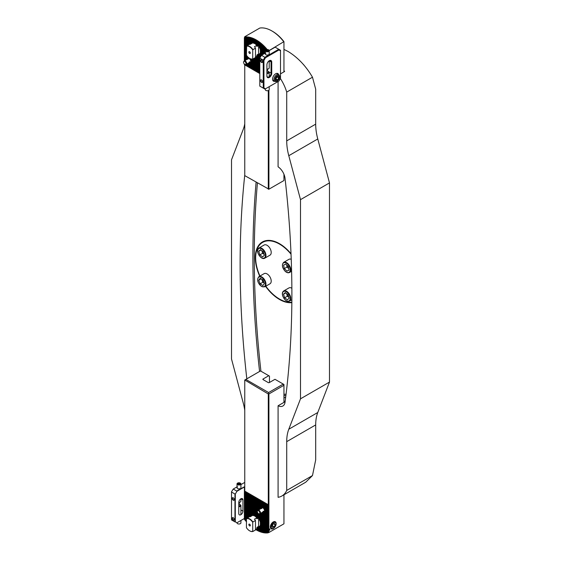 <?xml version="1.0" encoding="UTF-8"?>
<svg xmlns="http://www.w3.org/2000/svg" width="561" height="561" viewBox="0 0 561 561"><rect width="100%" height="100%" fill="white"/><g stroke="black" fill="none" stroke-linecap="round" stroke-linejoin="round"><path stroke-width="0.84" d="M291.012 253.726A34.151 19.719 -120 0 0 279.462 243.663A34.151 19.719 -120 0 0 262.387 241.973A34.151 19.719 -120 0 0 259.715 276.194M265.57 286.334A34.151 19.719 -120 0 0 279.462 299.434A34.151 19.719 -120 0 0 291.846 302.638M263.277 241.511A34.151 19.719 -120 0 0 261.167 243.404M283.95 49.417L288.088 51.465C297.863 57.51 305.997 66.093 312.484 77.215L315.689 89.164L315.689 124.149A48.786 28.169 -120 0 0 317.771 138.974L329.489 182.914L329.489 382.09L317.771 412.503A48.786 28.169 -120 0 0 315.689 424.922L315.689 459.908L312.484 475.56L305.703 482.229L281.867 495.994A31.711 18.31 -120 0 0 286.713 490.44L286.713 441.654A48.786 28.169 60 0 1 288.789 429.235L300.507 398.822L300.507 199.646L288.789 155.706A48.786 28.169 60 0 1 286.713 140.881L286.713 92.095A31.711 18.31 -120 0 0 280.402 78.554M283.95 70.581A31.711 18.31 60 0 1 284.637 71.471L280.5 73.863M286.713 92.095L312.484 77.215M278.088 81.534L278.088 166.806A10.736 6.199 -120 0 1 285.037 178.328A975.747 563.349 -120 0 1 285.037 402.272A10.736 6.199 -120 0 1 282.891 405.996A10.736 6.199 -120 0 1 278.088 405.764L284.637 401.985A10.736 6.199 60 0 1 284.076 401.683L283.95 401.606M281.867 495.994A31.711 18.31 -120 0 1 278.088 497.319L278.088 405.764M244.757 174.976A975.747 563.349 -120 0 0 246.819 378.829M244.757 123.757A48.786 28.169 60 0 1 243.229 129.402L231.511 159.815L231.511 358.984L243.229 402.931A48.786 28.169 60 0 1 244.757 410.336M286.713 490.44L312.484 475.56M300.507 398.822L329.489 382.09M300.507 199.646L329.489 182.914M267.849 532.796L268.081 504.823L268.081 532.796L267.246 532.529A31.037 17.924 60 0 1 267.134 532.543L267.295 532.915L266.559 532.599A31.037 17.924 60 0 1 266.447 532.606L266.608 532.95L265.872 532.634A31.037 17.924 60 0 1 265.753 532.634L265.178 532.627A31.037 17.924 60 0 1 265.065 532.62L264.49 532.585A31.037 17.924 60 0 1 264.371 532.578L263.796 532.515A31.037 17.924 60 0 1 263.684 532.501L263.109 532.417A31.037 17.924 60 0 1 262.997 532.396L262.422 532.284A31.037 17.924 60 0 1 262.303 532.256L261.728 532.123A31.037 17.924 60 0 1 261.615 532.094L261.04 531.933A31.037 17.924 60 0 1 260.928 531.898L260.353 531.716A31.037 17.924 60 0 1 260.234 531.681L259.659 531.47A31.037 17.924 60 0 1 259.547 531.428L258.972 531.204A31.037 17.924 60 0 1 258.852 531.155L258.277 530.909A31.037 17.924 60 0 1 258.165 530.86L257.59 530.587A31.037 17.924 60 0 1 257.478 530.531L256.903 530.243A31.037 17.924 60 0 1 256.784 530.18L256.209 529.872A31.037 17.924 60 0 1 256.096 529.808L255.521 529.472M267.849 505.23L267.134 505.692L267.295 504.746L266.447 505.293L266.608 504.353L265.753 504.893L265.914 503.953L265.065 504.493L265.227 503.554L264.371 504.094L264.371 509.9A2.623 1.515 60 0 1 264.49 510.314L264.49 511.499A2.623 1.515 60 0 1 264.371 511.779L264.554 510.636L263.796 512.235A2.623 1.515 60 0 1 263.684 512.263L263.866 511.478M264.371 504.094L264.533 503.154L263.796 503.764L263.845 502.754L262.997 503.301L263.158 502.361L262.422 502.972L262.464 501.962L261.728 502.572L261.777 501.562L261.04 502.172L261.082 501.162L260.234 501.709L260.395 500.763L259.659 501.373L259.708 500.37L258.972 500.98L259.014 499.97L258.277 500.58L258.326 499.571L257.478 500.11L257.632 499.171L256.784 499.718L256.945 498.771L256.096 499.318L256.258 498.371L255.521 498.988L255.564 497.979L254.827 498.589L254.876 497.579L254.028 498.119L254.189 497.179L253.453 497.789L253.495 496.78L252.646 497.327L252.808 496.38L252.071 496.99L252.113 495.987L251.265 496.527L251.426 495.587L250.578 496.127L250.739 495.188L249.883 495.735L250.045 494.788L249.196 495.335L249.357 494.388L248.621 494.998L248.663 493.996L247.815 494.536L247.976 493.596L247.128 494.136L247.289 493.196L246.433 493.743L246.595 492.796L245.746 493.343L245.907 492.397L245.171 493.007L245.213 492.004L244.365 492.544L244.757 491.12L268.291 504.704L268.291 393.962L244.757 380.021L245.83 379.404L268.6 392.546L283.263 384.082L274.981 379.299L269.287 382.588A0.729 0.421 180 0 1 268.256 382.588L263.081 379.601A0.729 0.421 180 0 1 263.081 379.005L268.768 375.716L260.493 370.94L245.83 379.404M261.791 508.266L261.615 507.516A2.623 1.515 60 0 1 261.728 507.488L262.303 507.551A2.623 1.515 60 0 1 262.422 507.593L263.088 507.957M260.234 513.553L260.234 521.877A6.767 3.906 60 0 1 260.353 522.305L260.353 525.797A6.767 3.906 60 0 1 260.234 526.085L260.395 525.061L259.659 526.933A6.767 3.906 60 0 1 259.547 527.038L259.708 526.197L258.972 527.403A6.767 3.906 60 0 1 258.852 527.452L259.014 526.632L258.277 527.585A6.767 3.906 60 0 1 258.165 527.599L258.326 526.765L257.59 527.585A6.767 3.906 60 0 1 257.478 527.571L257.653 526.772M253.516 515.671L253.334 515.264A6.767 3.906 60 0 1 253.453 515.257L254.028 515.271A6.767 3.906 60 0 1 254.14 515.286L254.715 515.412A6.767 3.906 60 0 1 254.827 515.454L255.402 515.685A6.767 3.906 60 0 1 255.521 515.741L256.188 516.12M275.549 526.015A4.095 2.363 120 0 0 275.858 522.319A4.095 2.363 120 0 0 273.256 521.947A4.095 2.363 120 0 0 270.36 526.968A4.095 2.363 120 0 0 273.256 528.644A4.095 2.363 120 0 0 275.023 526.926M262.997 503.301L262.997 507.922A1.949 1.129 -120 0 0 262.204 507.908L258.144 510.258A1.949 1.129 60 0 1 259.119 510.356A1.949 1.129 60 0 1 260.395 512.074A1.949 1.129 60 0 1 260.094 513.638A1.949 1.129 60 0 1 259.89 513.715L259.259 513.841A1.739 1.003 60 0 1 258.565 513.687A1.739 1.003 60 0 1 257.478 512.305A1.739 1.003 60 0 1 257.548 510.882A1.739 1.003 60 0 1 258.565 510.84A1.739 1.003 60 0 1 259.743 512.53A1.739 1.003 60 0 1 259.259 513.841M256.096 499.318L256.096 516.078A6.101 3.52 -120 0 0 253.853 515.636M260.942 508.638L260.928 508.252A2.623 1.515 60 0 1 261.04 507.971L261.707 508.631M269.252 529.71L269.729 529.437L269.217 529.689M283.95 494.795L283.95 523.813L268.908 532.494L268.908 530.552L269.953 529.872L268.908 530.475L268.908 393.962L268.291 393.962M283.95 402.384L283.95 385.274L268.908 393.962M269.708 529.184L269.252 529.198L269.49 528.785L269.708 529.184L269.49 528.785M283.95 384.481L283.263 384.082L283.95 385.274L283.95 384.481M267.941 532.873A31.711 18.31 60 0 1 256.279 529.914L256.209 529.079M246.447 521.821A31.037 17.924 60 0 1 246.433 521.807L246.433 493.743M246.531 521.73L245.858 521.148A31.037 17.924 60 0 1 245.746 521.015L245.746 493.343M245.837 520.931L245.171 520.327A31.037 17.924 60 0 1 245.059 520.187L245.059 492.944M245.15 520.096L244.484 519.465A31.037 17.924 60 0 1 244.365 519.318L244.365 492.544M256.096 516.078A6.767 3.906 60 0 1 256.209 516.155L256.875 516.576M256.784 499.718L256.784 516.583A6.767 3.906 60 0 1 256.903 516.674L257.569 517.158M257.478 512.291L257.478 517.207A6.767 3.906 60 0 1 257.59 517.326L258.256 517.894M258.165 513.378L258.165 517.978A6.767 3.906 60 0 1 258.277 518.119L258.951 518.806M258.852 513.813L258.852 518.925A6.767 3.906 60 0 1 258.972 519.1L259.638 519.998M259.547 513.785L259.547 520.131A6.767 3.906 60 0 1 259.659 520.37L260.325 521.814M258.376 526.716A6.101 3.52 -120 0 0 259.329 526.435A6.101 3.52 -120 0 0 260.592 523.827M262.997 507.922A2.623 1.515 60 0 1 263.109 508.021L263.775 508.532M263.684 503.701L263.684 508.617A2.623 1.515 60 0 1 263.796 508.778L264.469 509.809M264.49 504.164L264.49 532.585M263.775 511.478L263.109 512.2A2.623 1.515 60 0 1 262.997 512.158L263.172 511.309M263.179 511.197A1.949 1.129 -120 0 0 264.161 511.288A1.949 1.129 -120 0 0 264.547 510.622M268.908 532.494L268.081 532.796M244.757 491.12L244.757 380.379M269.462 382.49L269.462 376.115L268.768 375.716M268.6 393.78L268.6 392.546M256.096 529.142L256.096 529.808M255.521 498.988L255.521 515.741M255.402 498.918L255.402 515.685M256.209 499.381L256.209 516.155M250.69 496.197L250.69 516.499M250.578 496.127L250.578 516.569M250.003 495.798L250.003 516.744M249.883 495.735L249.883 516.744M249.308 495.398L249.308 516.835M249.196 495.335L249.196 516.87M248.621 494.998L248.621 517.2M248.502 494.935L248.502 517.27M247.934 494.606L247.934 517.6M247.815 494.536L247.815 517.67M247.24 494.206L247.24 517.999M247.128 494.136L247.128 518.062M246.552 493.806L246.552 518.504M245.858 493.407L245.858 521.148M245.171 493.007L245.171 520.327M244.484 492.614L244.484 519.465M254.827 498.589L254.827 515.454M254.715 498.519L254.715 515.412M254.14 498.189L254.14 515.286M254.028 498.119L254.028 515.271M253.453 497.789L253.453 515.257M253.334 497.726L253.334 515.264M252.759 497.39L252.759 515.377M252.646 497.327L252.646 515.37L250.255 516.751A7.321 4.229 -120 0 0 249.21 516.863L246.447 518.708L246.447 527.705A7.076 4.081 -120 0 0 249.589 530.79A7.076 4.081 -120 0 0 252.731 531.33L252.731 522.333A7.076 4.081 -120 0 0 249.589 519.241A7.076 4.081 -120 0 0 246.447 518.708M252.071 496.99L252.071 515.699M251.952 496.927L251.952 515.769M251.377 496.597L251.377 516.099M251.265 496.527L251.265 516.169M265.178 504.563L265.178 532.627M265.065 504.493L265.065 532.62M265.872 504.963L265.872 532.634M265.753 504.893L265.753 532.634M266.559 505.356L266.559 532.599M266.447 505.293L266.447 532.606M267.246 505.756L267.246 532.529M267.134 505.692L267.134 532.543M256.903 499.781L256.903 516.674M256.903 527.515L256.903 530.243M256.784 528.75L256.784 530.18M257.478 500.11L257.478 510.98M257.59 500.181L257.59 510.833M257.59 512.565L257.59 517.326M257.59 527.585L257.59 530.587M257.478 527.571L257.478 530.531M258.165 500.51L258.165 510.244M258.277 500.58L258.277 510.18M258.277 513.483L258.277 518.119M258.277 527.585L258.256 530.951M258.165 527.599L258.165 530.86M258.852 500.91L258.852 509.844M258.972 500.98L258.972 509.781M258.972 513.841L258.972 519.1M258.972 527.403L258.972 531.204M258.852 527.452L258.852 531.155M259.547 501.31L259.547 509.451M259.659 501.373L259.659 509.381M259.659 513.764L259.659 520.37M259.659 526.933L259.659 531.47M259.547 527.038L259.547 531.428M260.234 501.709L260.234 509.051M260.353 501.772L260.353 508.981M260.353 513.49L260.353 522.305M260.353 525.797L260.353 531.716M260.234 526.085L260.234 531.681M260.928 502.102L260.928 508.252M261.04 502.172L261.04 507.971M261.04 513.091L261.04 531.933M260.928 513.161L260.928 531.898M261.615 502.502L261.615 507.516M261.728 502.572L261.728 507.488M261.728 512.691L261.728 532.123M261.615 512.761L261.615 532.094M262.303 502.901L262.303 507.551M262.422 502.972L262.422 507.593M262.422 512.298L262.422 532.284M262.303 512.361L262.303 532.256M263.109 503.364L263.109 508.021M263.109 512.2L263.109 532.417M262.997 512.158L262.997 532.396M263.796 503.764L263.796 508.778M263.796 512.235L263.796 532.515M263.684 512.263L263.684 532.501M264.371 511.779L264.371 532.578M269.259 529.668L269.652 529.444L269.378 529.752M269.624 529.149L269.259 529.142M268.838 530.552L269.953 529.956M273.431 528.371A3.906 2.251 -60 0 1 273.256 528.483A3.906 2.251 -60 0 1 272.969 528.63A3.906 2.251 -60 0 1 271.307 528.679A3.906 2.251 -60 0 1 270.767 525.362A3.906 2.251 -60 0 1 273.537 521.961A3.906 2.251 -60 0 1 275.206 521.919A3.906 2.251 -60 0 1 276.012 523.701A3.906 2.251 -60 0 1 276.012 523.911M273.852 522.579A3.415 1.971 -60 0 1 276.012 524.1A3.415 1.971 -60 0 1 273.6 528.287A3.415 1.971 -60 0 1 273.354 528.413A3.415 1.971 -60 0 1 271.201 526.597A3.415 1.971 -60 0 1 273.852 522.579M272.015 526.218L272.667 527.522L274.252 526.8L275.185 524.766L274.532 523.469L272.948 524.191L272.015 526.218M273.635 523.876L275.185 524.766M272.274 525.657L274.252 526.8M249.918 524.451L250.248 525.019M249.589 524.17A1.038 0.596 -120 0 0 249.329 524.072A1.038 0.596 -120 0 0 248.867 524.752A1.038 0.596 -120 0 0 249.589 525.867A1.038 0.596 -120 0 0 250.276 525.713A1.038 0.596 -120 0 0 249.589 524.17M252.731 522.333L252.899 521.982A7.321 4.229 -120 0 0 249.764 518.946A7.321 4.229 -120 0 0 246.623 518.357M249.673 530.839A7.321 4.229 -120 0 0 249.764 530.895L249.764 530.895A7.321 4.229 -120 0 0 252.899 531.477L252.731 531.33M259.434 526.372A6.101 3.52 60 0 1 258.586 526.597L256.98 527.431L256.84 528.714L255.486 529.493M252.899 521.982L255.486 520.489A7.321 4.229 -120 0 0 254.449 519.17L256.84 517.789L256.84 518.806L257.534 518.497A6.101 3.52 -120 0 0 256.496 517.424M257.534 518.497L258.249 518.083M256.84 517.789A7.321 4.229 -120 0 0 252.653 515.37M255.486 520.489L255.486 529.984L252.899 531.477M258.586 518.42L258.586 526.597M257.548 510.882L257.976 510.391A1.949 1.129 60 0 1 258.144 510.258M233.327 517.782A1.22 0.701 -120 0 0 232.801 517.768A1.22 0.701 -120 0 0 232.549 518.322A1.22 0.701 -120 0 0 233.081 519.556A1.22 0.701 -120 0 0 234.021 519.879A1.22 0.701 -120 0 0 234.267 519.416M234.274 519.521A1.466 0.849 -120 0 0 233.236 517.726A1.466 0.849 -120 0 0 232.205 518.322A1.466 0.849 -120 0 0 233.236 520.117A1.466 0.849 -120 0 0 234.274 519.521M233.327 497.866A1.22 0.701 -120 0 0 232.801 497.852A1.22 0.701 -120 0 0 232.549 498.406A1.22 0.701 -120 0 0 233.081 499.634A1.22 0.701 -120 0 0 234.021 499.963A1.22 0.701 -120 0 0 234.267 499.493M234.274 499.606A1.466 0.849 -120 0 0 233.236 497.81A1.466 0.849 -120 0 0 232.205 498.406A1.466 0.849 -120 0 0 233.236 500.202A1.466 0.849 -120 0 0 234.274 499.606M240.346 488.526L240.346 488.526A1.949 1.129 180 0 1 237.584 488.526A1.949 1.129 180 0 1 237.584 486.934M240.865 514.717A2.924 1.69 -60 0 1 239.4 514.865A2.924 1.69 -60 0 1 238.79 513.525L238.79 502.368A2.924 1.69 -60 0 1 240.073 499.423A2.924 1.69 -60 0 1 242.324 498.638A2.924 1.69 -60 0 1 242.934 499.984L242.934 511.134A2.924 1.69 -60 0 1 240.865 514.717M237.015 486.864L233.236 489.045L236.686 491.036L244.757 486.576M244.757 482.397L240.914 484.613M231.511 519.921L234.961 521.912L234.961 494.024L231.511 492.032L231.511 519.921M244.365 518.504L236.931 522.768L235.304 521.828L235.304 494.108L236.931 491.296L244.414 486.976L244.414 492.306M239.309 502.418L239.309 504.353M231.511 491.801L233.236 489.045L231.511 491.801M236.931 522.768L235.304 521.828M235.304 494.108L236.931 491.296M239.168 484.669A1.613 0.933 -0 0 0 240.564 483.624A1.613 0.933 -0 0 0 238.762 482.818A1.613 0.933 -0 0 0 237.366 483.863A1.613 0.933 -0 0 0 239.168 484.669M239.21 485.02A1.949 1.129 -0 0 0 240.914 483.898A1.949 1.129 -0 0 0 238.72 482.783A1.949 1.129 -0 0 0 237.015 483.898A1.949 1.129 -0 0 0 239.21 485.02M238.797 502.291A1.949 1.129 -0 0 0 239.21 502.284A1.949 1.129 -0 0 0 240.346 501.969A1.949 1.129 -0 0 0 240.914 501.169L240.914 498.757M238.79 502.439A1.339 0.771 -0 0 0 239.133 502.439A1.339 0.771 -0 0 0 239.912 502.214A1.339 0.771 -0 0 0 240.087 502.088M240.003 483.996L239.863 483.351L237.927 483.491L238.067 484.136L240.003 483.996M238.825 484.318L238.825 483.098M239.863 484.059L239.863 483.351M240.914 520.468L240.914 522.873A1.949 1.129 180 0 1 239.526 523.953A1.949 1.129 180 0 1 237.015 522.873L237.015 522.719M238.79 504.339A1.339 0.771 180 0 1 239.912 504.556L240.346 504.802A1.949 1.129 180 0 1 240.914 505.601A1.949 1.129 180 0 1 239.526 506.681A1.949 1.129 180 0 1 238.79 506.723M239.912 504.556A1.339 0.771 180 0 1 239.351 505.847A1.339 0.771 180 0 1 238.79 505.875M265.816 286.187A33.66 19.439 -120 0 0 279.462 299.034A33.66 19.439 -120 0 0 291.853 302.169M291.033 254.203A33.66 19.439 -120 0 0 279.462 244.063A33.66 19.439 -120 0 0 262.632 242.394A33.66 19.439 -120 0 0 259.96 276.047M265.963 240.634A33.66 19.439 -120 0 0 264.357 241.398L262.632 242.394M286.685 293.606A3.45 1.992 -120 0 0 286.839 294.378L287.379 296.194L284.623 297.786L287.414 299.826L289.132 298.242L288.052 294.609L285.261 292.576L283.543 294.16L284.623 297.786M291.867 288.235A5.855 3.38 -120 0 0 288.929 287.94L283.684 290.97A5.855 3.38 60 0 1 290.437 296.425A5.855 3.38 60 0 1 289.539 301.11C286.657 301.804 284.364 300.03 282.667 295.794C282.036 293.515 282.372 291.909 283.684 290.97M286.594 293.543L286.839 294.378A3.45 1.992 -120 0 0 288.775 297.211A3.45 1.992 -120 0 0 288.838 297.26L287.379 296.194M285.717 292.905L283.543 294.16M261.896 279.28A3.45 1.992 -120 0 0 262.176 280.43A3.45 1.992 -120 0 0 264.161 283.017L262.864 282.246L260.101 283.838L262.92 285.521L264.371 283.571L263.004 279.939L260.192 278.256L258.74 280.205L260.101 283.838M264.757 286.804L270.002 283.775A5.855 3.38 -120 0 0 270.914 279.133A5.855 3.38 -120 0 0 267.148 273.964A5.855 3.38 -120 0 0 264.147 273.635L258.901 276.664A5.855 3.38 60 0 1 261.903 276.994A5.855 3.38 60 0 1 265.669 282.155A5.855 3.38 60 0 1 264.757 286.804L261.559 286.489C257.548 282.968 256.665 279.694 258.901 276.664M262.864 282.246L261.707 279.161M261.131 278.824L258.74 280.205M261.896 250.683A3.45 1.992 -120 0 0 262.064 251.475A3.45 1.992 -120 0 0 264.014 254.301A3.45 1.992 -120 0 0 264.063 254.336L262.611 253.292L259.855 254.883L258.761 251.258L260.458 249.645L263.256 251.658L264.35 255.29L262.646 256.903L259.855 254.883M270.374 254.876A5.855 3.38 -120 0 0 269.792 248.053A5.855 3.38 -120 0 0 264.147 245.017L258.901 248.046A5.855 3.38 60 0 1 264.547 251.083A5.855 3.38 60 0 1 265.129 257.906A5.855 3.38 60 0 1 264.757 258.186L270.002 255.157A5.855 3.38 -120 0 0 270.374 254.876M262.611 253.292L261.805 250.613M260.942 249.996L258.761 251.258M286.664 264.939L287.043 267.029L288.389 268.277A3.45 1.992 -120 0 0 288.761 268.586M291.236 259.308A5.855 3.38 -120 0 0 288.929 259.322L283.684 262.352A5.855 3.38 60 0 1 287.814 263.537A5.855 3.38 60 0 1 289.539 272.492L291.601 271.3M283.642 265.08L285.696 264.042L288.389 266.545L289.034 270.079L286.98 271.117L284.28 268.621L283.642 265.08M289.006 269.946L286.98 271.117M286.678 264.953A3.45 1.992 -120 0 0 286.72 265.255A3.45 1.992 -120 0 0 288.389 268.277L288.768 268.628M287.043 267.029L284.28 268.621M269.189 50.518L283.95 41.633A30.736 17.749 60 0 0 272.569 31.346L271.875 30.946A31.711 18.31 -120 0 0 259.799 28.05L244.757 36.731L244.365 37.882A31.037 17.924 60 0 1 244.484 37.867L245.213 36.984L245.059 37.811A31.037 17.924 60 0 1 245.171 37.804L245.907 36.949L245.746 37.783A31.037 17.924 60 0 1 245.858 37.783L246.595 36.949L246.433 37.79A31.037 17.924 60 0 1 246.552 37.79L247.289 36.984L247.128 37.825A31.037 17.924 60 0 1 247.24 37.839L247.976 37.047L247.815 37.896A31.037 17.924 60 0 1 247.934 37.91L248.663 37.145L248.502 38.001A31.037 17.924 60 0 1 248.621 38.022L249.357 37.271L249.196 38.134A31.037 17.924 60 0 1 249.308 38.155L250.045 37.426L249.883 38.295A31.037 17.924 60 0 1 250.003 38.323L250.739 37.608L250.578 38.485A31.037 17.924 60 0 1 250.69 38.52L251.426 37.818L251.265 38.695A31.037 17.924 60 0 1 251.377 38.737L252.113 38.05L251.952 38.94A31.037 17.924 60 0 1 252.071 38.982L252.808 38.316L252.646 39.214A31.037 17.924 60 0 1 252.759 39.256L253.495 38.597L253.334 39.508A31.037 17.924 60 0 1 253.453 39.558L254.189 38.912L254.028 39.824A31.037 17.924 60 0 1 254.14 39.88L254.876 39.249L254.715 40.175A31.037 17.924 60 0 1 254.827 40.231L255.564 39.607L255.402 40.546A31.037 17.924 60 0 1 255.521 40.609L256.258 39.999L256.096 40.939A31.037 17.924 60 0 1 256.209 41.009L256.945 40.406L256.784 41.36A31.037 17.924 60 0 1 256.903 41.437L257.632 40.841L257.478 41.809A31.037 17.924 60 0 1 257.59 41.886L258.326 41.304L258.165 42.278A31.037 17.924 60 0 1 258.277 42.363L259.014 41.787L258.852 42.776A31.037 17.924 60 0 1 258.972 42.86L259.708 42.299L259.547 43.302A31.037 17.924 60 0 1 259.659 43.386L260.395 42.832L260.234 43.849A31.037 17.924 60 0 1 260.353 43.94L261.082 43.393L260.928 44.424A31.037 17.924 60 0 1 261.04 44.522L261.777 43.982L261.615 45.027A31.037 17.924 60 0 1 261.728 45.132L262.464 44.592L262.303 45.658A31.037 17.924 60 0 1 262.422 45.764L263.158 45.238L262.997 46.318A31.037 17.924 60 0 1 263.109 46.43L263.845 45.911L263.684 47.005A31.037 17.924 60 0 1 263.796 47.124L264.533 46.605L264.371 47.727A31.037 17.924 60 0 1 264.49 47.853L265.227 47.341L265.065 48.477A31.037 17.924 60 0 1 265.178 48.611L265.914 48.099L265.753 49.27A31.037 17.924 60 0 1 265.872 49.403L266.608 48.898L266.447 50.09M247.128 63.821L247.128 66.254L247.976 66.745M247.997 58.933L247.815 58.176A2.623 1.515 60 0 1 247.934 58.155L248.502 58.218A2.623 1.515 60 0 1 248.621 58.26L249.287 58.617M247.815 63.421L247.815 66.647L248.663 67.138M248.502 63.028L248.502 67.047L249.357 67.537M249.982 62.145L249.308 62.86A2.623 1.515 60 0 1 249.196 62.818L249.196 67.446L250.045 67.937M250.578 58.849L250.578 60.56A2.623 1.515 60 0 1 250.69 60.974L250.69 62.159A2.623 1.515 60 0 1 250.578 62.439L250.753 61.296L250.003 62.902A2.623 1.515 60 0 1 249.883 62.923L250.066 62.138M249.883 62.923L249.883 67.846L250.718 68.33M251.952 59.157L252.113 69.129M251.265 59.059L251.265 68.638L252.808 69.529M252.646 59.101L252.646 69.438L253.495 69.929M253.516 43.232L253.334 42.825A6.767 3.906 60 0 1 253.453 42.818L254.028 42.825A6.767 3.906 60 0 1 254.14 42.839L254.715 42.973A6.767 3.906 60 0 1 254.827 43.015L255.402 43.246A6.767 3.906 60 0 1 255.521 43.302L256.188 43.681M254.028 58.393L254.203 70.342M253.334 58.793L253.334 69.837L254.876 70.728M254.715 57.993L254.715 70.63L255.585 71.135M245.059 64.48L245.234 65.16M244.365 64.038L244.365 64.655L245.907 65.546M245.746 64.445L245.746 65.455L246.595 65.946M246.433 64.22L246.433 65.854L247.303 66.352M250.578 62.439L250.578 68.246L251.426 68.737M260.234 43.849L260.234 49.438A6.767 3.906 60 0 1 260.353 49.866L260.353 53.358A6.767 3.906 60 0 1 260.234 53.646L260.395 52.622L259.659 54.494A6.767 3.906 60 0 1 259.547 54.599L259.708 53.758L258.972 54.964A6.767 3.906 60 0 1 258.852 55.013L259.014 54.186L258.277 55.146A6.767 3.906 60 0 1 258.165 55.16L258.326 54.326L257.59 55.146A6.767 3.906 60 0 1 257.478 55.132L257.653 54.326M258.852 55.013L258.852 73.021L259.722 73.526M258.165 55.16L258.165 72.628L259.014 73.119M257.478 55.132L257.478 72.229L258.348 72.727M256.784 56.303L256.784 71.829L257.653 72.334M256.096 56.703L256.096 71.429L256.945 71.92M255.402 57.594L255.402 71.03L256.279 71.535M283.95 71.871L283.95 41.991A31.711 18.31 -120 0 0 271.875 30.946L272.569 31.346M249.386 61.857A1.949 1.129 -120 0 0 250.36 61.955A1.949 1.129 -120 0 0 250.746 61.289M258.376 54.277A6.101 3.52 -120 0 0 259.329 53.996A6.101 3.52 -120 0 0 260.592 51.381M243.747 61.542A1.739 1.003 60 0 1 244.771 61.507A1.739 1.003 60 0 1 245.949 63.19A1.739 1.003 60 0 1 245.459 64.508A1.739 1.003 60 0 1 244.771 64.354A1.739 1.003 60 0 1 243.677 62.965A1.739 1.003 60 0 1 243.747 61.542L244.175 61.058A1.949 1.129 60 0 1 244.344 60.918L248.404 58.575A1.949 1.129 -120 0 1 249.196 58.575A2.623 1.515 60 0 1 249.308 58.681L249.982 59.193M249.883 58.519L249.883 59.284A2.623 1.515 60 0 1 250.003 59.438L250.669 60.476M250.69 58.891L250.69 68.309M249.196 62.818L249.372 61.969M253.853 43.197A6.101 3.52 -120 0 1 256.096 43.632A6.767 3.906 60 0 1 256.209 43.709L256.875 44.13M256.784 41.36L256.784 44.137A6.767 3.906 60 0 1 256.903 44.235L257.569 44.719M257.478 41.809L257.478 44.768A6.767 3.906 60 0 1 257.59 44.887L258.256 45.448M258.165 42.278L258.165 45.539A6.767 3.906 60 0 1 258.277 45.679L258.951 46.367M258.852 42.776L258.852 46.486A6.767 3.906 60 0 1 258.972 46.661L259.638 47.559M259.547 43.302L259.547 47.692A6.767 3.906 60 0 1 259.659 47.93L260.325 49.375M244.624 36.991A31.711 18.31 60 0 1 267.204 49.536M259.547 54.599L259.799 73.568L244.757 64.887L244.757 175.628L268.908 189.211L268.908 90.23M247.142 59.305L247.128 58.919A2.623 1.515 60 0 1 247.24 58.639L247.906 59.291M268.908 189.211L283.95 180.523L283.95 174.275M268.291 90.587L268.291 189.211M256.096 43.632L256.096 40.939M256.209 43.709L256.209 41.009M255.521 43.302L255.521 40.609M255.402 43.246L255.402 40.546M256.188 71.485L256.209 56.64M255.521 71.1L255.521 57.04M260.928 56.17L260.928 44.424M261.04 55.974L261.04 44.522M261.615 55.195L261.615 45.027M261.728 55.125L261.728 45.132M262.303 54.796L262.303 45.658M262.422 54.733L262.422 45.764M262.997 54.396L262.997 46.318M263.109 54.333L263.109 46.43M263.684 53.996L263.684 47.005M263.796 53.933L263.796 47.124M264.371 53.604L264.371 47.727M264.49 53.533L264.49 47.853M265.065 53.204L265.065 48.477M265.178 53.134L265.178 48.611M265.753 49.936L265.753 49.27M265.872 49.866L265.872 49.403M267.134 71.093L267.134 69.199M267.246 71.086L267.246 69.199M256.903 71.892L256.903 55.069M256.903 44.235L256.903 41.437M257.59 72.292L257.59 55.146M257.59 44.887L257.59 41.886M258.256 72.678L258.277 55.146M258.277 45.679L258.277 42.363M258.972 73.091L258.972 54.964M258.972 46.661L258.972 42.86M259.659 73.491L259.659 54.494M259.659 47.93L259.659 43.386M260.234 57.369L260.234 53.646M260.353 57.166L260.353 53.358M260.353 49.866L260.353 43.94M246.433 59.711L246.433 37.79M246.552 65.918L246.552 64.15M246.552 59.648L246.552 55.413M246.552 46.065L246.552 37.79M245.746 60.111L245.746 37.783M245.858 65.525L245.858 64.424M245.858 60.048L245.858 37.783M245.059 60.511L245.059 37.811M245.15 65.111L245.171 64.508M245.171 60.441L245.171 37.804M245.459 64.508L246.097 64.375A1.949 1.129 60 0 0 246.293 64.298A1.949 1.129 60 0 0 246.595 62.734A1.949 1.129 60 0 0 245.318 61.016A1.949 1.129 60 0 0 244.344 60.918L244.365 37.882M244.484 64.725L244.484 64.15M244.484 60.84L244.484 37.867M254.827 70.7L254.827 57.923M254.715 42.973L254.715 40.175M254.827 43.015L254.827 40.231M254.119 70.286L254.14 58.323M254.028 42.825L254.028 39.824M254.14 42.839L254.14 39.88M253.453 69.901L253.453 58.723M253.334 42.825L253.334 39.508M253.453 42.818L253.453 39.558M252.759 69.508L252.759 59.08M252.899 49.536A7.321 4.229 -120 0 0 249.764 46.5A7.321 4.229 -120 0 0 246.623 45.918L246.447 55.258A7.076 4.081 -120 0 0 249.589 58.351A7.076 4.081 -120 0 0 252.731 58.884L252.731 49.894L255.486 48.043A7.321 4.229 -120 0 0 254.449 46.731L256.84 45.343A7.321 4.229 -120 0 0 254.75 43.625A7.321 4.229 -120 0 0 252.653 42.924L252.646 39.214M252.759 42.938L252.759 39.256M252.05 69.094L252.071 59.157M251.952 43.33L251.952 38.94M252.071 43.26L252.071 38.982M251.377 68.708L251.377 59.087M251.265 43.73L251.265 38.695M251.377 43.66L251.377 38.737M250.578 44.123L250.578 38.485M250.69 44.06L250.69 38.52M250.003 67.909L250.003 62.902M249.883 44.305L249.883 38.295M250.003 59.438L250.003 58.582M250.003 44.305L250.003 38.323M249.308 67.516L249.308 62.86M249.196 58.589L249.196 58.106M249.196 44.431L249.196 38.134M249.308 58.681L249.308 58.183M249.308 44.396L249.308 38.155M248.621 67.117L248.621 62.958M248.502 58.218L248.502 57.587M248.502 44.831L248.502 38.001M248.621 58.26L248.621 57.685M248.621 44.761L248.621 38.022M247.934 66.717L247.934 63.358M247.815 58.176L247.815 56.956M247.815 45.224L247.815 37.896M247.934 58.155L247.934 57.068M247.934 45.161L247.934 37.91M247.219 66.303L247.24 63.758M247.128 58.919L247.128 56.177M247.128 45.623L247.128 37.825M247.24 58.639L247.24 56.317M247.24 45.56L247.24 37.839M249.589 53.421A1.038 0.596 -120 0 0 250.276 53.274A1.038 0.596 -120 0 0 249.589 51.731A1.038 0.596 -120 0 0 249.329 51.633A1.038 0.596 -120 0 0 248.867 52.313A1.038 0.596 -120 0 0 249.589 53.421M249.764 58.449L249.764 58.449A7.321 4.229 -120 0 0 252.899 59.038L252.731 58.884M257.366 54.768A6.101 3.52 -120 0 0 257.534 54.761L256.84 55.251L256.84 56.275L255.486 57.054M256.84 45.343L256.84 46.367L257.534 46.058A6.101 3.52 -120 0 0 256.496 44.985M257.534 46.058L258.249 45.644M259.434 53.933A6.101 3.52 60 0 1 258.586 54.158L257.534 54.761M255.486 48.043L255.486 57.545L252.899 59.038M252.731 49.894A7.076 4.081 -120 0 0 246.447 46.268M252.653 42.924L250.255 44.312A7.321 4.229 -120 0 0 249.21 44.424L246.623 45.918M258.586 54.158L258.586 45.981M249.918 52.012L250.248 52.58M261.615 60.083A1.22 0.701 -120 0 0 261.089 60.062A1.22 0.701 -120 0 0 260.837 60.623A1.22 0.701 -120 0 0 261.37 61.85A1.22 0.701 -120 0 0 262.31 62.18A1.22 0.701 -120 0 0 262.555 61.71M260.493 60.623A1.466 0.849 -120 0 0 261.524 62.418A1.466 0.849 -120 0 0 262.562 61.815A1.466 0.849 -120 0 0 261.524 60.027A1.466 0.849 -120 0 0 260.493 60.623M261.615 79.999A1.22 0.701 -120 0 0 261.089 79.985A1.22 0.701 -120 0 0 260.837 80.539A1.22 0.701 -120 0 0 261.37 81.766A1.22 0.701 -120 0 0 262.31 82.095A1.22 0.701 -120 0 0 262.555 81.633M260.493 80.539A1.466 0.849 -120 0 0 261.524 82.334A1.466 0.849 -120 0 0 262.562 81.738A1.466 0.849 -120 0 0 261.524 79.943A1.466 0.849 -120 0 0 260.493 80.539M266.91 64.887A3.415 1.971 -60 0 1 269.322 60.7L269.322 60.7A3.415 1.971 -60 0 1 271.734 62.096L271.734 73.253A3.415 1.971 -60 0 1 269.322 77.432A3.415 1.971 -60 0 1 266.91 76.037L266.91 64.887M265.872 53.134A1.949 1.129 0 0 0 265.872 54.726A1.949 1.129 0 0 0 268.635 54.726L268.635 54.726A1.949 1.129 0 0 0 269.119 53.604M278.628 74.557A4.39 2.539 120 0 0 277.863 73.554A4.39 2.539 120 0 0 275.668 73.772A4.39 2.539 120 0 0 272.8 77.635A4.39 2.539 120 0 0 273.473 81.156A4.39 2.539 120 0 0 274.722 81.317M263.943 60.392L263.943 87.944L265.465 88.82L278.978 81.022L280.5 78.386L280.5 50.827L278.978 49.95L265.465 57.755L263.943 60.392L259.799 58.232L259.799 86.121L263.249 88.112L263.249 60.223L264.974 57.236L278.775 49.27L275.149 47.18L269.203 50.616M265.304 53.064L261.524 55.244L265.465 57.755M266.91 75.644A2.924 1.69 120 0 0 267.513 76.983A2.924 1.69 120 0 0 269.771 76.198A2.924 1.69 120 0 0 271.047 73.253L271.047 62.096A2.924 1.69 120 0 0 270.444 60.756A2.924 1.69 120 0 0 269.147 60.812M267.429 71.093L267.429 69.192M259.799 58.12L261.524 55.244L259.799 58.12M278.978 49.95L278.775 49.27L280.5 50.266L280.5 50.827M265.465 88.82L264.974 89.108L263.249 88.112L263.943 87.944M278.761 77.944L277.555 79.886L276.019 80.195L275.689 78.561L276.889 76.619L278.424 76.31L278.761 77.944L277.036 76.948L276.433 77.916L275.83 78.891L277.555 79.886M275.717 78.722A1.978 1.143 120 0 0 276.433 77.916A1.978 1.143 120 0 0 276.889 76.619M269.189 89.487A1.949 1.129 180 0 1 269.203 89.634A1.949 1.129 180 0 1 269.189 89.774A1.949 1.129 180 0 1 267.127 90.756A1.949 1.129 180 0 1 265.304 89.634A1.949 1.129 180 0 1 265.318 89.487M266.91 71.114A1.339 0.771 180 0 1 268.2 71.317L268.635 71.563A1.949 1.129 180 0 1 269.203 72.362A1.949 1.129 180 0 1 269.189 72.502A1.949 1.129 180 0 1 266.91 73.47M268.2 71.317A1.339 0.771 180 0 1 268.586 71.962A1.339 0.771 180 0 1 266.91 72.614M268.796 50.771A1.613 0.933 0 0 0 267.716 49.606A1.613 0.933 0 0 0 265.704 50.231A1.613 0.933 0 0 0 266.791 51.395A1.613 0.933 0 0 0 268.796 50.771M269.119 50.988A1.949 1.129 0 0 0 269.203 50.658A1.949 1.129 0 0 0 267.534 49.543A1.949 1.129 0 0 0 265.381 50.336A1.949 1.129 0 0 0 265.304 50.658A1.949 1.129 0 0 0 266.966 51.773A1.949 1.129 0 0 0 269.119 50.988M266.91 69.038A1.949 1.129 0 0 0 268.635 68.73A1.949 1.129 0 0 0 269.119 68.253A1.949 1.129 0 0 0 269.203 67.93L269.203 60.784M268.074 50.055L266.173 50.315L266.433 50.946L267.513 51.135L268.333 50.686L268.074 50.055L268.074 50.827M266.91 69.178A1.339 0.771 0 0 0 268.2 68.975A1.339 0.771 0 0 0 268.375 68.849M266.994 51.044L266.994 49.866M286.713 140.881L315.689 124.149M286.713 441.654L315.689 424.922M288.789 429.235L317.771 412.503M288.789 155.706L317.771 138.974M257.422 182.935A974.766 562.788 -120 0 0 260.935 371.193M283.95 394.453A8.296 4.79 60 0 1 286.04 394.348M285.198 401.031L284.076 401.683M285.71 397.006L283.95 398.022M285.872 395.708A7.321 4.229 -120 0 0 283.95 395.631M259.582 371.459A975.747 563.349 60 0 1 256.104 182.178M256.188 498.392L256.188 498.862M251.356 495.601L251.356 496.071M250.669 495.209L250.669 495.679M249.982 494.809L249.982 495.279M249.287 494.409L249.287 494.879M248.6 494.01L248.6 494.479M247.906 493.61L247.906 494.08M247.219 493.217L247.219 493.687M246.531 492.817L246.531 493.287M245.837 492.418L245.837 492.888M245.15 492.018L245.15 492.488M255.5 497.993L255.5 498.463M254.806 497.593L254.806 498.07M254.119 497.2L254.119 497.67M253.425 496.801L253.425 497.27M252.738 496.401L252.738 496.871M252.05 496.001L252.05 496.471M261.019 501.183L261.019 501.653M265.157 503.575L265.157 504.044M265.844 503.967L265.844 504.437M266.538 504.367L266.538 504.837M267.225 504.767L267.225 505.237M256.875 498.792L256.875 499.262M257.569 499.192L257.569 499.662M258.256 499.585L258.256 500.061M258.256 526.814L258.256 527.193M258.951 499.984L258.951 500.454M258.951 526.695L258.951 527.045M259.638 500.384L259.638 500.854M260.325 500.784L260.325 501.253M261.707 501.583L261.707 502.053M261.707 507.789L261.707 508.196M262.401 501.976L262.401 502.446M263.088 502.375L263.088 502.845M263.775 502.775L263.775 503.245M264.469 503.175L264.469 503.645M263.081 379.005L263.081 379.601M257.443 518.616A6.024 3.478 -120 0 0 256.84 517.943M257.38 518.68A6.003 3.464 -120 0 0 256.84 518.076M242.934 499.984L240.914 498.82M242.934 511.134L240.914 509.97M282.765 295.843A5.463 3.156 -120 0 0 287.814 301.173A5.463 3.156 -120 0 0 289.911 296.559A5.463 3.156 -120 0 0 284.862 291.222A5.463 3.156 -120 0 0 282.765 295.843M261.482 286.313A5.463 3.156 -120 0 0 265.416 284.203A5.463 3.156 -120 0 0 261.622 277.471A5.463 3.156 -120 0 0 257.688 279.581A5.463 3.156 -120 0 0 261.482 286.313M258.53 248.32A5.855 3.38 60 0 1 258.901 248.046L258.481 248.355C255.199 251.111 261.131 260.549 264.757 258.186M264.631 257.744A5.463 3.156 -120 0 0 263.887 251.062A5.463 3.156 -120 0 0 258.474 248.804A5.463 3.156 -120 0 0 259.224 255.479A5.463 3.156 -120 0 0 264.631 257.744M287.456 263.958A5.463 3.156 -120 0 0 282.639 264.154A5.463 3.156 -120 0 0 285.219 271.208A5.463 3.156 -120 0 0 290.037 271.005A5.463 3.156 -120 0 0 287.456 263.958M247.906 58.863L247.906 58.449M247.906 37.482L247.906 37.089M248.6 37.58L248.6 37.18M249.287 37.713L249.287 37.307M249.982 37.867L249.982 37.461M250.669 38.057L250.669 37.636M252.05 38.513L252.05 38.078M252.738 38.779L252.738 38.337M253.425 39.067L253.425 38.625M254.119 39.382L254.119 38.933M254.806 39.726L254.806 39.27M255.5 40.09L255.5 39.628M245.15 37.405L245.15 37.033M245.837 37.37L245.837 36.998M246.531 37.377L246.531 36.991M247.219 37.412L247.219 37.026M251.356 38.267L251.356 37.846M260.325 43.358L260.325 42.839M259.638 42.818L259.638 42.306M258.951 42.299L258.951 41.802M258.256 41.809L258.256 41.318M258.256 54.754L258.256 54.375M257.569 41.346L257.569 40.855M256.875 40.904L256.875 40.42M266.538 49.522L266.538 48.891M265.844 48.709L265.844 48.099M265.157 47.937L265.157 47.341M264.469 47.194L264.469 46.612M263.775 46.479L263.775 45.911M263.088 45.799L263.088 45.238M262.401 45.146L262.401 44.6M261.707 44.522L261.707 43.989M261.019 43.926L261.019 43.4M256.188 40.483L256.188 40.013M257.38 46.24A6.003 3.464 -120 0 0 256.84 45.637M257.443 46.177A6.024 3.478 -120 0 0 256.84 45.504M269.175 72.173L271.734 73.253M269.203 61.03L271.734 62.096M277.562 74.431A3.906 2.251 -60 0 1 278.656 74.571C281.377 77.404 278.228 80.833 276.152 81.534L274.757 81.331A3.906 2.251 -60 0 1 274.35 77.642A3.906 2.251 -60 0 1 277.562 74.431M276.531 81.114A3.17 1.83 120 0 0 279.357 77.825A3.17 1.83 120 0 0 277.919 75.384A3.17 1.83 120 0 0 275.093 78.68A3.17 1.83 120 0 0 276.531 81.114M275.851 81.478A3.906 2.251 -60 0 1 274.757 81.331L272.716 80.153M276.012 524.1L276.012 523.701M260.094 513.638L264.161 511.288M240.914 487.733L240.914 483.898M239.912 502.214L240.346 501.969M237.015 487.733L237.015 483.898M240.914 505.601L240.914 514.689M291.867 299.763L289.539 301.11M283.684 262.352C281.58 264.715 282.092 267.709 285.226 271.335C286.783 272.73 288.221 273.116 289.539 272.492M303.354 64.396L304.027 65.167M246.293 64.298L250.36 61.955M276.615 73.393L278.656 74.571M269.203 72.362L269.203 76.689M269.203 86.667L269.203 89.634M265.304 88.919L265.304 89.634M269.203 53.933L269.203 50.658M268.2 68.975L268.635 68.73M265.304 53.933L265.304 50.658"/></g></svg>
